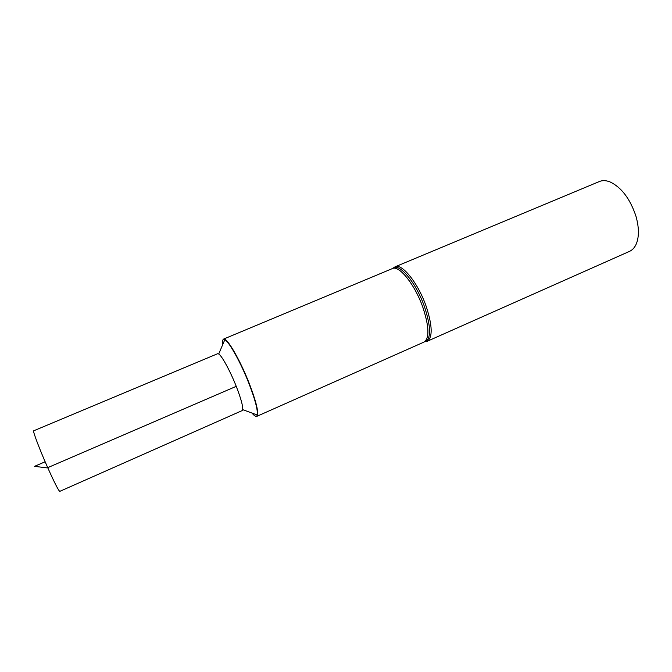 <?xml version="1.0" encoding="UTF-8"?>
<svg xmlns="http://www.w3.org/2000/svg" width="672" height="672" viewBox="0 0 672 672"><rect width="100%" height="100%" fill="white"/><g stroke="black" fill="none" stroke-linecap="round" stroke-linejoin="round"><path stroke-width="1.01" d="M223.524 339.116L392.381 268.582C399.126 264.81 415.204 284.936 423.066 307.936C429.19 326.936 429.517 338.31 424.049 342.056L256.805 416.354L257.594 415.128C258.3 410.298 255.503 399.706 249.203 383.334C241.063 362.468 229.404 341.536 224.96 339.385L223.524 339.116L222.785 340.082M242.693 409.643C243.029 406.031 240.878 398.269 236.242 386.341C230.278 371.179 221.894 355.807 218.711 353.976L217.644 353.716L33.701 430.802C32.458 430.55 39.732 449.753 47.863 467.981C54.6 482.983 58.582 490.77 59.8 491.358L242.155 410.6L242.693 409.643L257.25 415.002C256.645 417.211 254.898 416.564 252.008 413.07C254.898 416.564 256.645 417.211 257.25 415.002C257.947 410.206 255.167 399.672 248.909 383.401C240.82 362.67 229.236 341.863 224.818 339.721C222.785 338.646 222.054 340.36 222.617 344.862C222.054 340.36 222.785 338.646 224.818 339.721L224.96 339.385M427.174 341.3L629.513 251.37C632.57 249.992 634.906 247.338 636.502 243.415C639.24 236.074 639.013 226.867 635.83 215.788C629.95 198.584 621.34 187.286 609.991 181.902C606.043 180.365 602.515 180.239 599.407 181.516L395.086 266.826C401.982 262.97 418.337 283.349 426.292 306.676C432.482 325.937 432.776 337.478 427.174 341.3L425.603 341.687C431.147 337.915 430.836 326.449 424.679 307.306C416.766 284.13 400.537 263.869 393.725 267.708L392.398 268.573M257.594 415.128L257.25 415.002C257.947 410.206 255.167 399.672 248.909 383.401C240.82 362.67 229.236 341.863 224.818 339.721L218.711 353.976M236.242 386.341L47.174 467.897L34.532 466.343L45.142 461.773M392.381 268.582L395.086 266.826"/></g></svg>
